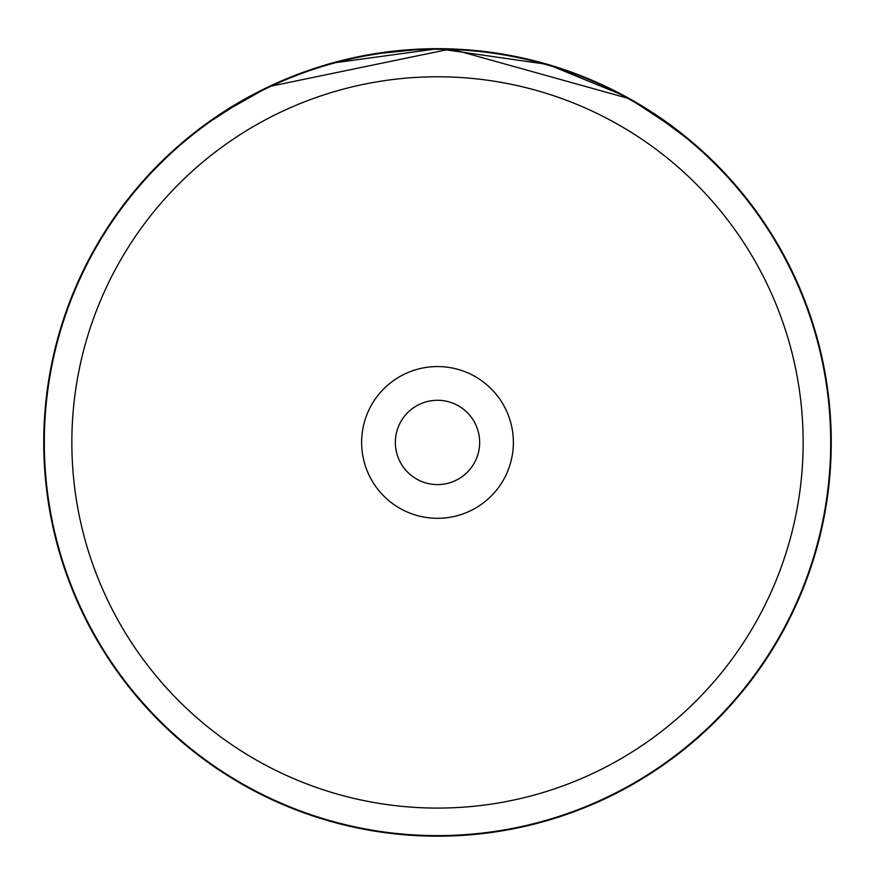 <?xml version="1.0" encoding="UTF-8"?>
<svg xmlns="http://www.w3.org/2000/svg" width="875" height="875" viewBox="0 0 875 875"><rect width="100%" height="100%" fill="white"/><g stroke="black" fill="none" stroke-linecap="round" stroke-linejoin="round"><path stroke-width="1.31" d="M803.152 442.433A365.652 365.652 0 0 0 437.5 76.792A365.652 365.652 0 0 0 71.848 442.433A365.652 365.652 0 0 0 437.5 808.084A365.652 365.652 0 0 0 803.152 442.433M830.692 442.433A393.192 393.192 0 0 0 437.5 49.252A393.192 393.192 0 0 0 44.308 442.433A393.192 393.192 0 0 0 437.5 835.625A393.192 393.192 0 0 0 830.692 442.433M361.627 442.433A75.873 75.873 0 0 0 437.5 518.306A75.873 75.873 0 0 0 513.373 442.433A75.873 75.873 0 0 0 437.5 366.559A75.873 75.873 0 0 0 361.627 442.433M395.347 442.433A42.153 42.153 0 0 0 437.5 484.586A42.153 42.153 0 0 0 479.653 442.433A42.153 42.153 0 0 0 437.5 400.28A42.153 42.153 0 0 0 395.347 442.433M246.641 98.033L202.53 126.481L219.023 114.855L268.975 86.57L450.8 48.913L629.672 98.766L677.589 130.353L693.252 143.052L650.748 111.431L624.433 95.889L547.859 64.466L437.992 48.683L331.658 63.175M646.461 108.708L644.361 107.395M642.72 106.389L632.198 100.188M623.109 95.178L612.839 89.873M609.58 88.277L600.895 84.186M589.17 79.067L586.764 78.072M584.248 77.055L598.216 82.972M638.958 104.125L644.831 107.691M645.323 107.997L649.316 110.513M314.803 68.294L300.431 73.314M276.642 83.048L267.17 87.434M252.186 95.025L248.773 96.862M248.139 97.202L249.747 96.327M424.288 48.913L371.58 54.239L345.363 59.62M270.681 85.772A393.75 393.75 0 0 1 320.075 66.609M831.25 442.433A393.75 393.75 0 0 0 437.5 48.683A393.75 393.75 0 0 0 43.75 442.433A393.75 393.75 0 0 0 437.5 836.183A393.75 393.75 0 0 0 831.25 442.433"/></g></svg>
